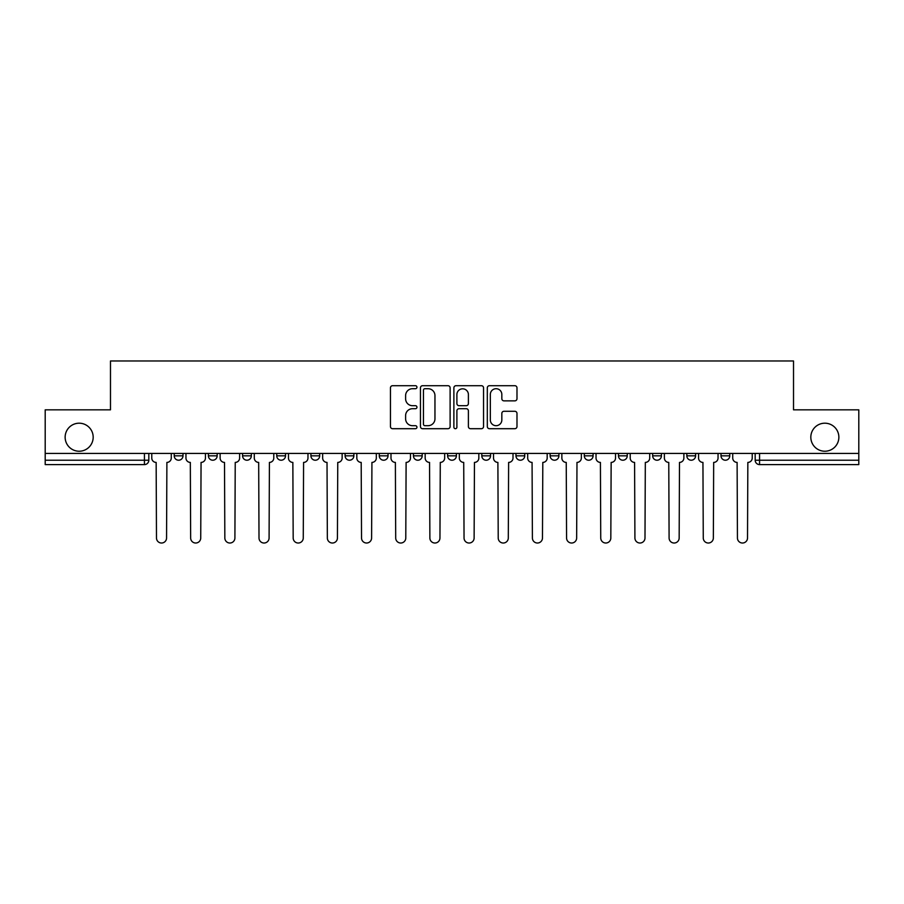 <?xml version="1.0" encoding="UTF-8"?>
<svg xmlns="http://www.w3.org/2000/svg" width="904" height="904" viewBox="0 0 904 904"><rect width="100%" height="100%" fill="white"/><g stroke="black" fill="none" stroke-linecap="round" stroke-linejoin="round"><path stroke-width="1.36" d="M416.947 387.206A1.503 1.503 0 0 0 415.444 385.703L392.596 385.703A2.147 2.147 0 0 0 390.449 387.85L390.449 426.552A2.147 2.147 0 0 0 392.596 428.699L415.444 428.699A1.503 1.503 0 0 0 416.947 427.196A1.503 1.503 0 0 0 415.444 425.694L412.484 425.694A6.882 6.882 0 0 1 405.613 418.812L405.613 415.591A6.882 6.882 0 0 1 412.484 408.71L415.444 408.71A1.503 1.503 0 0 0 416.947 407.207A1.503 1.503 0 0 0 415.444 405.693L412.484 405.693A6.882 6.882 0 0 1 405.613 398.811L405.613 395.59A6.882 6.882 0 0 1 412.484 388.709L415.444 388.709A1.503 1.503 0 0 0 416.947 387.206M810.82 437.208A14.023 14.023 0 0 0 824.843 451.232A14.023 14.023 0 0 0 838.867 437.208A14.023 14.023 0 0 0 824.843 423.196A14.023 14.023 0 0 0 810.82 437.208M65.133 437.208A14.023 14.023 0 0 0 79.156 451.232A14.023 14.023 0 0 0 93.18 437.208A14.023 14.023 0 0 0 79.156 423.196A14.023 14.023 0 0 0 65.133 437.208M550.14 453.424L550.14 455.831L558.898 455.831A4.384 4.384 0 0 1 554.525 460.215A4.384 4.384 0 0 1 550.14 455.831L550.14 453.424M447.616 453.424L447.616 455.831L456.384 455.831A4.384 4.384 0 0 1 452 460.215A4.384 4.384 0 0 1 447.616 455.831L447.616 453.424M379.273 453.424L379.273 455.831L388.031 455.831A4.384 4.384 0 0 1 383.658 460.215A4.384 4.384 0 0 1 379.273 455.831L379.273 453.424M345.102 453.424L345.102 455.831L353.859 455.831A4.384 4.384 0 0 1 349.475 460.215A4.384 4.384 0 0 1 345.102 455.831L345.102 453.424M276.748 453.424L276.748 455.831L285.517 455.831A4.384 4.384 0 0 1 281.133 460.215A4.384 4.384 0 0 1 276.748 455.831L276.748 453.424M514.839 400.856A2.147 2.147 0 0 0 516.986 398.709L516.986 387.85A2.147 2.147 0 0 0 514.839 385.703L489.471 385.703A2.147 2.147 0 0 0 487.312 387.85L487.312 426.552A2.147 2.147 0 0 0 489.471 428.699L514.839 428.699A2.147 2.147 0 0 0 516.986 426.552L516.986 413.433A2.147 2.147 0 0 0 514.839 411.286L503.98 411.286A2.147 2.147 0 0 0 501.833 413.433L501.833 419.942A5.752 5.752 0 0 1 496.081 425.694A5.752 5.752 0 0 1 490.33 419.942L490.33 394.46A5.752 5.752 0 0 1 496.081 388.709A5.752 5.752 0 0 1 501.833 394.46L501.833 398.709A2.147 2.147 0 0 0 503.98 400.856L514.839 400.856M45.2 453.424L45.2 409.828L110.48 409.828L110.48 360.978L793.52 360.978L793.52 409.828L858.8 409.828L858.8 453.424L45.2 453.424L45.2 460.215L148.821 460.215L148.821 453.424L148.821 460.215A4.384 4.384 0 0 1 144.437 464.599L45.2 464.599L45.2 460.215M450.113 387.85A2.147 2.147 0 0 0 447.966 385.703L422.597 385.703A2.147 2.147 0 0 0 420.45 387.85L420.45 426.552A2.147 2.147 0 0 0 422.597 428.699L447.966 428.699A2.147 2.147 0 0 0 450.113 426.552L450.113 387.85M456.034 385.703L481.403 385.703A2.147 2.147 0 0 1 483.55 387.85L483.55 426.552A2.147 2.147 0 0 1 481.403 428.699L470.543 428.699A2.147 2.147 0 0 1 468.396 426.552L468.396 410.857A2.147 2.147 0 0 0 466.249 408.71L459.04 408.71A2.147 2.147 0 0 0 456.893 410.857L456.893 427.196A1.503 1.503 0 0 1 455.39 428.699A1.503 1.503 0 0 1 453.887 427.196L453.887 387.85A2.147 2.147 0 0 1 456.034 385.703M755.179 453.424L755.179 460.215L858.8 460.215L858.8 464.599L759.563 464.599A4.384 4.384 0 0 1 755.179 460.215M858.8 453.424L858.8 460.215M729.777 453.424L729.777 455.831A4.384 4.384 0 0 1 725.392 460.215A4.384 4.384 0 0 1 721.008 455.831L729.777 455.831M721.008 453.424L721.008 455.831M695.594 453.424L695.594 455.831A4.384 4.384 0 0 1 691.221 460.215A4.384 4.384 0 0 1 686.837 455.831L695.594 455.831M686.837 453.424L686.837 455.831M661.423 453.424L661.423 455.831A4.384 4.384 0 0 1 657.038 460.215A4.384 4.384 0 0 1 652.665 455.831L661.423 455.831M652.665 453.424L652.665 455.831M627.252 453.424L627.252 455.831A4.384 4.384 0 0 1 622.867 460.215A4.384 4.384 0 0 1 618.483 455.831A4.384 4.384 0 0 0 622.867 460.215M618.483 453.424L618.483 455.831L627.252 455.831M593.08 453.424L593.08 455.831A4.384 4.384 0 0 1 588.696 460.215A4.384 4.384 0 0 1 584.312 455.831A4.384 4.384 0 0 0 588.696 460.215M584.312 453.424L584.312 455.831L593.08 455.831M558.898 453.424L558.898 455.831A4.384 4.384 0 0 1 554.525 460.215M524.727 453.424L524.727 455.831A4.384 4.384 0 0 1 520.342 460.215A4.384 4.384 0 0 1 515.969 455.831L524.727 455.831M515.969 453.424L515.969 455.831M490.556 453.424L490.556 455.831A4.384 4.384 0 0 1 486.171 460.215A4.384 4.384 0 0 1 481.798 455.831L490.556 455.831L490.556 453.424M481.798 453.424L481.798 455.831M456.384 453.424L456.384 455.831M422.202 453.424L422.202 455.831A4.384 4.384 0 0 1 417.829 460.215A4.384 4.384 0 0 1 413.444 455.831L422.202 455.831L422.202 453.424M413.444 453.424L413.444 455.831M388.031 453.424L388.031 455.831L388.031 453.424M353.859 455.831L353.859 453.424L353.859 455.831A4.384 4.384 0 0 1 349.475 460.215M319.688 453.424L319.688 455.831A4.384 4.384 0 0 1 315.304 460.215A4.384 4.384 0 0 1 310.919 455.831A4.384 4.384 0 0 0 315.304 460.215A4.384 4.384 0 0 0 319.688 455.831L319.688 453.424M310.919 453.424L310.919 455.831L319.688 455.831M285.517 453.424L285.517 455.831M251.335 453.424L251.335 455.831A4.384 4.384 0 0 1 246.962 460.215A4.384 4.384 0 0 1 242.577 455.831A4.384 4.384 0 0 0 246.962 460.215A4.384 4.384 0 0 0 251.335 455.831L242.577 455.831L242.577 453.424M208.406 453.424L208.406 455.831L217.163 455.831L217.163 453.424L217.163 455.831A4.384 4.384 0 0 1 212.779 460.215A4.384 4.384 0 0 1 208.406 455.831A4.384 4.384 0 0 0 212.779 460.215M174.223 453.424L174.223 455.831L182.992 455.831L182.992 453.424L182.992 455.831A4.384 4.384 0 0 1 178.608 460.215A4.384 4.384 0 0 1 174.223 455.831A4.384 4.384 0 0 0 178.608 460.215M144.437 453.424L144.437 464.599A4.384 4.384 0 0 0 148.821 460.215M424.959 388.709A1.503 1.503 0 0 0 423.456 390.212L423.456 424.191A1.503 1.503 0 0 0 424.959 425.694L428.078 425.694A6.882 6.882 0 0 0 434.96 418.812L434.96 395.59A6.882 6.882 0 0 0 428.078 388.709L424.959 388.709M468.396 394.573A5.752 5.752 0 0 0 462.645 388.822A5.752 5.752 0 0 0 456.893 394.573L456.893 403.546A2.147 2.147 0 0 0 459.04 405.693L466.249 405.693A2.147 2.147 0 0 0 468.396 403.546L468.396 394.573M151.77 453.424L151.77 458.023A4.384 4.384 0 0 0 156.155 462.407L156.482 537.982A5.04 5.04 0 0 0 161.522 543.021A5.04 5.04 0 0 0 166.562 537.982L166.89 462.407A4.384 4.384 0 0 0 171.274 458.023L171.274 453.424M185.953 453.424L185.953 458.023A4.384 4.384 0 0 0 190.326 462.407L190.654 537.982A5.04 5.04 0 0 0 195.693 543.021A5.04 5.04 0 0 0 200.733 537.982L201.061 462.407A4.384 4.384 0 0 0 205.445 458.023L205.445 453.424M220.124 453.424L220.124 458.023A4.384 4.384 0 0 0 224.508 462.407L224.836 537.982A5.04 5.04 0 0 0 229.865 543.021A5.04 5.04 0 0 0 234.904 537.982L235.232 462.407A4.384 4.384 0 0 0 239.617 458.023L239.617 453.424M254.295 453.424L254.295 458.023A4.384 4.384 0 0 0 258.68 462.407L259.007 537.982A5.04 5.04 0 0 0 264.047 543.021A5.04 5.04 0 0 0 269.087 537.982L269.415 462.407A4.384 4.384 0 0 0 273.788 458.023L273.788 453.424M288.466 453.424L288.466 458.023A4.384 4.384 0 0 0 292.851 462.407L293.178 537.982A5.04 5.04 0 0 0 298.218 543.021A5.04 5.04 0 0 0 303.258 537.982L303.586 462.407A4.384 4.384 0 0 0 307.97 458.023L307.97 453.424M322.649 453.424L322.649 458.023A4.384 4.384 0 0 0 327.022 462.407L327.35 537.982A5.04 5.04 0 0 0 332.389 543.021A5.04 5.04 0 0 0 337.429 537.982L337.757 462.407A4.384 4.384 0 0 0 342.141 458.023L342.141 453.424M356.82 453.424L356.82 458.023A4.384 4.384 0 0 0 361.193 462.407L361.532 537.982A5.04 5.04 0 0 0 366.561 543.021A5.04 5.04 0 0 0 371.601 537.982L371.928 462.407A4.384 4.384 0 0 0 376.313 458.023L376.313 453.424M390.991 453.424L390.991 458.023A4.384 4.384 0 0 0 395.376 462.407L395.703 537.982A5.04 5.04 0 0 0 400.743 543.021A5.04 5.04 0 0 0 405.783 537.982L406.111 462.407A4.384 4.384 0 0 0 410.484 458.023L410.484 453.424M425.162 453.424L425.162 458.023A4.384 4.384 0 0 0 429.547 462.407L429.875 537.982A5.04 5.04 0 0 0 434.914 543.021A5.04 5.04 0 0 0 439.954 537.982L440.282 462.407A4.384 4.384 0 0 0 444.666 458.023L444.666 453.424M459.334 453.424L459.334 458.023A4.384 4.384 0 0 0 463.718 462.407L464.046 537.982A5.04 5.04 0 0 0 469.086 543.021A5.04 5.04 0 0 0 474.125 537.982L474.453 462.407A4.384 4.384 0 0 0 478.837 458.023L478.837 453.424M493.516 453.424L493.516 458.023A4.384 4.384 0 0 0 497.889 462.407L498.217 537.982A5.04 5.04 0 0 0 503.257 543.021A5.04 5.04 0 0 0 508.297 537.982L508.624 462.407A4.384 4.384 0 0 0 513.009 458.023L513.009 453.424M527.687 453.424L527.687 458.023A4.384 4.384 0 0 0 532.072 462.407L532.399 537.982A5.04 5.04 0 0 0 537.439 543.021A5.04 5.04 0 0 0 542.468 537.982L542.807 462.407A4.384 4.384 0 0 0 547.18 458.023L547.18 453.424M561.859 453.424L561.859 458.023A4.384 4.384 0 0 0 566.243 462.407L566.571 537.982A5.04 5.04 0 0 0 571.611 543.021A5.04 5.04 0 0 0 576.65 537.982L576.978 462.407A4.384 4.384 0 0 0 581.351 458.023L581.351 453.424M596.03 453.424L596.03 458.023A4.384 4.384 0 0 0 600.414 462.407L600.742 537.982A5.04 5.04 0 0 0 605.782 543.021A5.04 5.04 0 0 0 610.821 537.982L611.149 462.407A4.384 4.384 0 0 0 615.534 458.023L615.534 453.424M630.212 453.424L630.212 458.023A4.384 4.384 0 0 0 634.585 462.407L634.913 537.982A5.04 5.04 0 0 0 639.953 543.021A5.04 5.04 0 0 0 644.993 537.982L645.32 462.407A4.384 4.384 0 0 0 649.705 458.023L649.705 453.424M664.384 453.424L664.384 458.023A4.384 4.384 0 0 0 668.768 462.407L669.096 537.982A5.04 5.04 0 0 0 674.135 543.021A5.04 5.04 0 0 0 679.164 537.982L679.492 462.407A4.384 4.384 0 0 0 683.876 458.023L683.876 453.424M698.555 453.424L698.555 458.023A4.384 4.384 0 0 0 702.939 462.407L703.267 537.982A5.04 5.04 0 0 0 708.307 543.021A5.04 5.04 0 0 0 713.346 537.982L713.674 462.407A4.384 4.384 0 0 0 718.047 458.023L718.047 453.424M732.726 453.424L732.726 458.023A4.384 4.384 0 0 0 737.11 462.407L737.438 537.982A5.04 5.04 0 0 0 742.478 543.021A5.04 5.04 0 0 0 747.518 537.982L747.845 462.407A4.384 4.384 0 0 0 752.23 458.023L752.23 453.424M759.563 453.424L759.563 464.599"/></g></svg>
